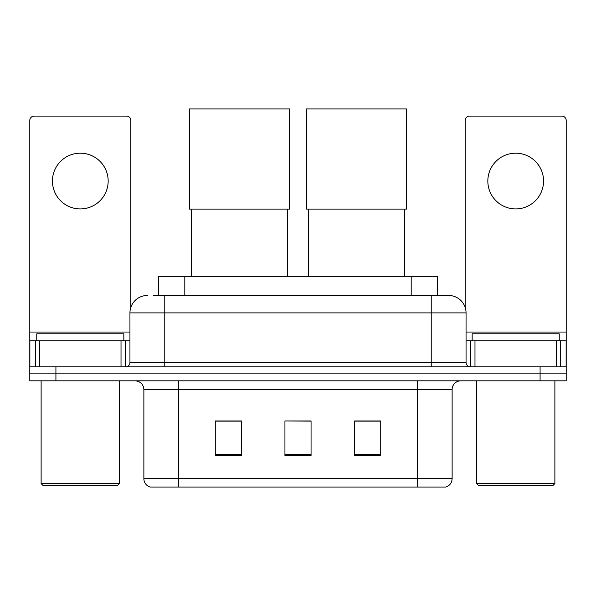 <?xml version="1.0" encoding="UTF-8"?>
<svg xmlns="http://www.w3.org/2000/svg" width="596" height="596" viewBox="0 0 596 596"><rect width="100%" height="100%" fill="white"/><g stroke="black" fill="none" stroke-linecap="round" stroke-linejoin="round"><path stroke-width="0.89" d="M158.692 295.474L158.692 276.32L437.308 276.32L437.308 295.474M153.85 295.474L448.378 295.474M153.455 295.474L164.772 295.474L164.772 312.893L129.943 312.893L129.943 362.524A4.351 4.351 0 0 1 125.585 366.875M147.354 295.474A17.418 17.418 0 0 0 129.943 312.893M448.646 295.474A17.418 17.418 0 0 1 466.057 312.893L466.057 362.524C466.318 365.169 467.771 366.622 470.415 366.875M55.92 366.875L29.8 366.875L29.8 373.848L55.92 373.848L29.8 373.848L29.8 380.814L55.92 380.814L55.92 373.848L540.08 373.848L55.92 373.848L55.92 366.875L540.08 366.875L540.08 373.848L566.2 373.848L540.08 373.848L540.08 380.814L55.92 380.814M540.08 380.814L566.2 380.814L566.2 340.756L566.2 366.875L540.08 366.875M452.126 478.685C451.887 482.857 449.794 485.643 445.86 487.044L417.297 487.044L417.297 478.685L452.126 478.685L452.126 389.516A8.709 8.709 0 0 1 460.835 380.814M143.874 478.685L178.703 478.685L178.703 487.044L417.297 487.044L150.14 487.044A8.709 8.709 0 0 1 143.874 478.685L143.874 389.516C143.353 384.234 140.455 381.328 135.165 380.814M380.725 455.784L380.725 420.955L354.598 420.955L354.598 455.784L380.725 455.784M241.402 455.784L241.402 420.955L215.275 420.955L215.275 455.784L241.402 455.784M311.06 455.784L311.06 420.955L284.94 420.955L284.94 455.784L311.06 455.784M284.94 420.955L311.06 421.134L284.94 420.955M241.402 421.134L215.275 421.134M380.725 421.134L354.598 421.134M80.304 153.187A27.863 27.863 0 0 0 52.441 181.057A27.863 27.863 0 0 0 80.304 208.92A27.863 27.863 0 0 0 108.167 181.057A27.863 27.863 0 0 0 80.304 153.187M121.018 366.875L121.018 340.756L39.597 340.756L39.597 366.875M130.807 307.454L130.807 120.452A4.351 4.351 0 0 0 126.456 116.093L34.151 116.093A4.351 4.351 0 0 0 29.8 120.452L29.8 340.756L39.597 340.756M121.018 340.756L129.943 340.756M29.8 366.875L29.8 340.756M117.747 485.308L42.86 485.308L41.117 483.565L119.491 483.565L117.747 485.308M41.117 380.814L41.117 483.565M119.491 380.814L119.491 483.565M123.841 340.756L123.841 333.79L36.766 333.79L36.766 340.756M191.592 209.092L191.592 276.32M287.376 209.092L287.376 276.32M189.416 108.956L289.552 108.956L289.552 209.092L189.416 209.092L189.416 108.956M308.624 209.092L308.624 276.32M404.408 209.092L404.408 276.32M306.448 108.956L406.584 108.956L406.584 209.092L306.448 209.092L306.448 108.956M515.696 153.187A27.863 27.863 0 0 0 487.833 181.057A27.863 27.863 0 0 0 515.696 208.92A27.863 27.863 0 0 0 543.559 181.057A27.863 27.863 0 0 0 515.696 153.187M556.403 366.875L556.403 340.756L474.982 340.756L474.982 366.875M556.403 340.756L566.2 340.756L566.2 120.452A4.351 4.351 0 0 0 561.849 116.093L469.544 116.093A4.351 4.351 0 0 0 465.193 120.452L465.193 307.454M466.057 340.756L474.982 340.756M553.14 485.308L478.253 485.308L476.509 483.565L554.883 483.565L553.14 485.308M476.509 380.814L476.509 483.565M554.883 380.814L554.883 483.565M559.234 340.756L559.234 333.79L472.159 333.79L472.159 340.756M184.812 295.474L184.812 276.32M411.188 295.474L411.188 276.32M164.772 366.875L164.772 362.524L466.057 362.524M129.943 362.524L164.772 362.524L164.772 312.893L431.228 312.893L431.228 366.875M466.057 312.893L431.228 312.893L431.228 295.474M417.297 380.814L417.297 389.516L143.874 389.516M452.126 389.516L417.297 389.516L417.297 478.685L178.703 478.685L178.703 380.814M311.06 454.577L284.94 454.577M241.402 454.577L215.275 454.577M380.725 454.577L354.598 454.577M129.943 332.046L29.8 332.046M125.302 340.756L125.302 366.875M29.867 340.756L29.867 366.875M35.306 366.875L35.306 340.756M566.2 332.046L466.057 332.046M566.133 366.875L566.133 340.756M560.694 340.756L560.694 366.875M470.698 366.875L470.698 340.756"/></g></svg>
